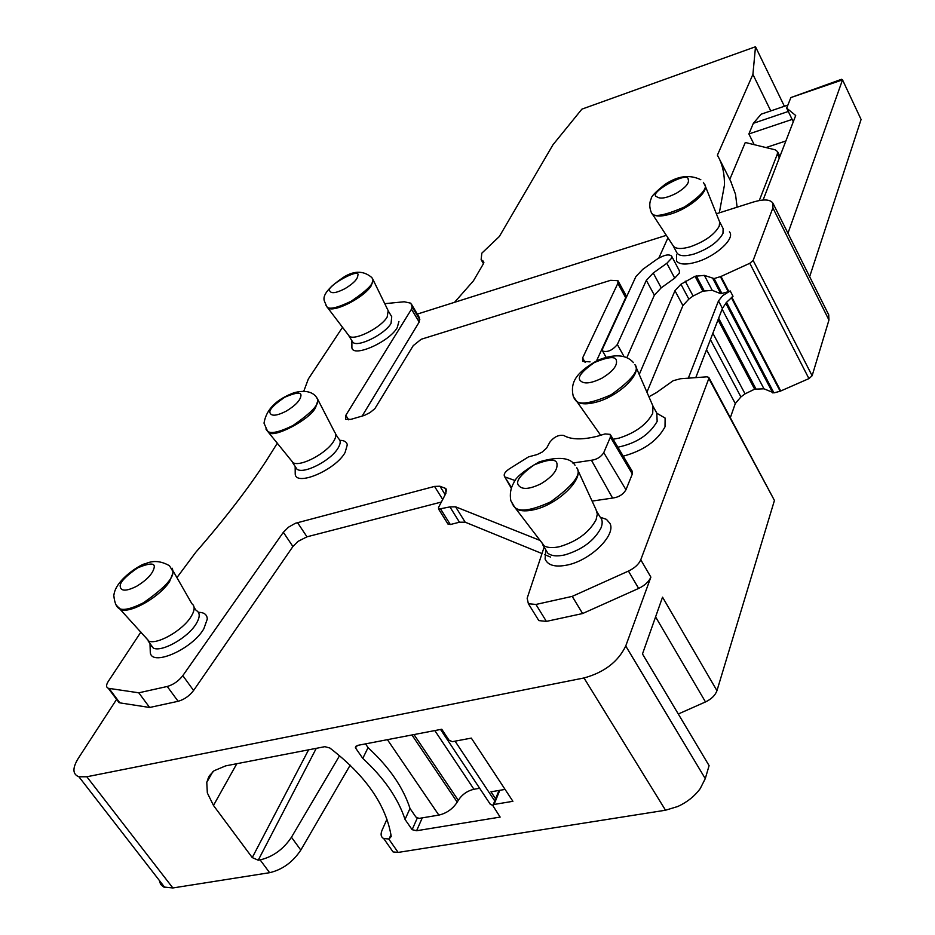 <?xml version="1.0" encoding="UTF-8"?>
<svg xmlns="http://www.w3.org/2000/svg" width="935" height="935" viewBox="0 0 935 935"><rect width="100%" height="100%" fill="white"/><g stroke="black" fill="none" stroke-linecap="round" stroke-linejoin="round"><path stroke-width="1.4" d="M487.591 800.196L490.408 804.439L492.92 805.327M479.655 788.275L473.951 789.269C467.325 790.811 462.1 794.505 458.267 800.325L457.215 802.137L411.938 734.968M387.417 739.678L438.842 815.098C446.579 813.298 452.704 808.985 457.215 802.137M438.842 815.098L419.032 818.405L415.9 817.038L410.044 808.53C403.172 787.399 389.24 767.167 368.238 747.825L365.515 743.874M505.075 789.409L490.968 791.816L495.608 798.817M290.808 459.868L293.064 462.696C300.392 467.243 326.958 453.148 333.783 441.063C336.132 437.136 336.46 434.214 334.742 432.321L317.993 399.841M295.238 466.565L296.921 469.125C303.372 474.735 331.177 460.464 338.178 447.9C340.714 443.599 340.854 440.525 338.599 438.69L335.723 434.191M339.884 440.338C344.255 440.385 346.721 441.881 347.294 444.838L345.073 452.54C335.408 470.212 295.063 487.147 295.215 473.648L295.168 466.46M626.859 357.614L654.36 295.191L661.197 287.84L674.731 278.139L679.359 273.149L679.406 270.811L671.669 256.225M384.752 303.676L404.212 301.771L410.827 303.197L412.136 306.914L411.47 309.216L345.81 415.339L345.588 419.289L350.906 419.359L364.381 415.409L370.038 412.58L374.877 408.653L413.212 345.669L421.194 339.265L610.649 280.313L617.942 280.699L617.848 283.387L582.61 357.965L582.622 361.354L590.055 361.868M303.77 391.239L308.363 378.932L342.526 327.297M176.925 577.62L195.882 552.153C224.622 519.17 248.172 488.584 266.522 460.406L277.379 443.108M540.22 540.512L455.614 506.828L449.922 506.91L438.62 509.131L438.538 507.448L445.913 493.306L445.726 488.479L439.917 486.235L434.541 486.41L295.32 523.296L288.518 527.165L283.352 532.295L182.816 675.643C178.55 681.101 173.361 684.712 167.248 686.477L138.777 692.812L108.273 688.277C106.041 687.26 106.041 684.969 108.273 681.393L140.904 632.06M648.925 396.767L656.452 392.595L673.212 380.697L680.528 378.733L706.977 376.817L708.765 377.401L708.835 378.5L640.767 559.773C638.78 564.296 634.666 568.059 628.449 571.075L572.22 596.378L535.942 604.454L528.38 603.718L527.153 598.236L544.147 547.115M716.374 213.776L753.271 202.053C763.965 198.91 770.545 199.354 773 203.386L772.883 207.909L753.154 260.444L749.8 263.284L720.99 276.456L714.095 278.572L704.371 275.381L695.044 276.269L680.937 284.24L674.965 290.703L639.236 374.491M658.836 258.037L667.952 237.794M351.887 340.691L351.887 347.539C352.577 358.093 389.147 342.093 397.235 327.636L398.929 321.441M623.236 456.175C643.432 450.682 657.352 440.899 665.019 426.816L665.124 418.062L657.013 413.375M150.243 650.97L150.266 651.601C149.927 667.567 191.71 649.895 203.807 628.846L207.29 619.087C207.102 614.587 204.146 612.331 198.419 612.331M151.482 645.571L151.108 646.529M676.543 254.787L676.578 261.075C679.558 264.652 686.185 264.979 696.446 262.045C715.965 256.459 735.681 238.226 729.405 231.857M592.089 501.09L612.589 498.063C618.631 497.315 623.084 494.545 625.971 489.765L632.329 473.975L632.037 470.924L610.649 435.091M545.76 549.78L545.093 559.036C547.875 565.476 555.355 567.463 567.545 564.974C590.768 560.194 616.223 535.007 609.982 523.448L606.441 519.357L600.375 517.254M654.36 295.191L646.33 280.336L653.226 273.008L666.83 263.296L671.494 258.329L671.564 256.015C668.747 253.864 663.792 254.998 656.721 259.404L642.742 269.362L635.882 276.608L602.596 348.778L602.596 351.034C607.54 352.518 612.46 350.333 617.345 344.501L624.077 356.609M646.33 280.336L617.345 344.501M596.986 359.87L625.69 297.681L625.749 294.946L617.942 280.687M362.114 416.11L419.207 322.037L419.406 317.643L411.622 304.483M640.767 559.773L650.877 577.129L625.737 645.991C618.105 661.781 604.185 672.44 584.001 677.969L86.838 776.763L78.926 776.786C72.521 774.297 72.287 768.161 78.248 758.402L116.594 699.392M117.366 699.555L119.844 702.863L149.647 707.479L178.106 701.297C184.218 699.567 189.384 695.967 193.592 690.486L292.912 546.519L298.043 541.365L306.984 536.819L441.355 502.048M138.777 692.812L149.647 707.479M440.759 509.259L450.331 524.523L447.853 523.845M450.331 524.523L459.471 522.221L465.162 522.174L542.008 553.567M544.602 554.63L550.528 557.05M535.942 604.454L546.391 621.389L538.817 620.595L537.251 618.07M546.391 621.389L582.61 613.535L638.64 588.431C644.846 585.439 648.925 581.675 650.877 577.129M572.22 596.378L582.61 613.535M625.737 645.991L705.271 778.633L709.092 765.636L642.485 653.962L662.541 597.173L716.958 690.685L774.437 500.447L708.835 378.5M708.788 377.389L774.437 500.447M674.965 290.703L682.912 305.581L646.926 392.174M682.912 305.581L688.838 299.083L693.092 296.009L702.898 291.147L712.225 290.329L720.803 293.707L712.926 278.653M720.99 276.456L728.868 291.556L720.803 293.707M695.78 377.635L722.416 308.433L726.366 302.496L733.017 296.29L731.299 297.575L780.152 391.239L808.927 378.605L812.129 375.753L828.959 320.027L772.883 207.909M728.868 291.556L730.223 290.937L733.017 296.29M828.667 314.756L828.959 320.027M388.633 311.589L391.742 316.696L391.04 323.405C384.799 334.379 357.567 347.808 352.857 342.257L351.992 340.854M653.203 406.62L656.767 413.036L657.165 421.393C649.404 434.775 636.314 443.365 617.871 447.199M194.118 607.516L196.163 610.403C200.207 612.589 200.207 617.053 196.163 623.82C187.993 637.67 161.895 652.455 153.328 648.107L149.986 643.514L150.266 651.613M719.447 221.443L723.129 228.607L722.977 233.411C718.255 241.92 708.683 248.78 694.249 253.969C685.133 256.587 679.371 256.248 676.963 252.964L676.788 252.637M511.48 487.579L504.608 476.64C503.275 474.174 505.321 471.287 510.755 467.967L528.52 456.876L537.099 454.574L542.019 452.189L546.624 448.087L549.827 442.185C554.081 436.855 558.721 434.611 563.758 435.476C571.203 439.777 582.552 439.988 597.804 436.119L605.097 433.922L610.216 434.366L610.415 437.077L603.765 452.622C601.065 456.946 596.951 459.494 591.434 460.254L612.589 498.063M572.793 463.024L591.434 460.254M505.391 477.095L515.197 480.578M597.021 511.854L599.873 516.704C602.514 519.381 602.888 523.133 600.995 527.948C594.251 540.675 582.213 549.663 564.869 554.899C557.143 556.606 551.475 556.056 547.852 553.24L545.245 548.927M417.384 314.067L666.328 235.34M780.152 391.239L773.923 392.887L726.518 302.321M722.136 309.181L763.965 388.808L773.923 392.887M763.965 388.808L754.65 389.182L745.043 393.857L740.917 396.919L735.296 403.546L730.387 417.548M678.284 714.001L705.493 701.94C711.453 699.064 715.275 695.313 716.958 690.685M784.395 106.274L755.503 46.75L581.886 109.15L552.947 144.808L499.348 236.497L481.817 253.186L481.128 259.685L483.617 261.391L483.36 263.857L473.414 280.862L454.55 302.309M719.331 212.841L724.403 185.329C724.648 175.102 722.895 166.138 719.12 158.436L717.39 155.187L752.909 74.391L755.503 46.75M705.271 778.633L700.175 788.684C694.541 796.293 687.073 802.23 677.793 806.496L665.521 810.224L398.146 852.416L393.051 851.925L390.479 848.22M350.181 765.169L300.813 850.079C292.807 862.128 282.417 869.667 269.631 872.694L172.858 887.958L163.543 886.988L160.598 884.323L159.301 880.384M688.324 378.172L718.477 300.906L722.708 295.635L730.223 290.937M729.767 179.427L745.288 142.482L775.08 149.799L777.476 151.517L777.359 154.041L759.29 200.534M737.119 207.184L735.506 194.27L730.714 181.308M348.089 334.636L349.304 336.238C354.786 340.959 381.048 327.671 387.16 317.047L388.189 310.712L373.088 279.752M613.126 439.24L619.04 438.118C635.508 432.776 646.728 424.525 652.7 413.387L652.969 406.094L635.695 366.345M599.873 434.144L600.41 435.383M144.82 636.49L149.074 641.293C158.412 644.414 183.131 629.909 191.056 616.656C194.854 610.426 195.135 606.114 191.897 603.741L173.314 571.332M673.025 245.519L673.562 246.349C676.309 249.084 681.931 249.201 690.439 246.711C704.885 241.487 714.492 234.638 719.237 226.153L719.658 222.004L704.943 185.177M540.243 540.547L544.287 545.97C548.003 547.91 553.204 548.12 559.878 546.601C577.234 541.318 589.319 532.331 596.109 519.638L597.325 514.098L596.039 509.657M208.026 778.271L208.634 779.077M770.767 110.914L752.909 74.391M788.287 111.464L753.353 123.303L748.877 133.962L754.194 144.668M753.353 123.303L761.125 114.199L787.889 105.082M316.275 748.327L258.224 860.212L260.129 859.896C272.938 856.846 283.387 849.296 291.463 837.246L339.58 755.667M258.224 860.212L252.251 857.582L308.597 749.823M236.812 763.708L213.472 805.456L252.251 857.582M213.484 805.444L207.336 792.95L206.775 782.291L209.288 775.875L214.057 770.756L225.651 765.87L324.889 746.668L329.868 748.023C365.725 775.629 386.178 805.128 391.227 836.498L389.053 838.987L390.97 834.768M386.961 819.189L382.018 830.35C380.393 834.324 380.954 837.07 383.712 838.566L389.053 838.987M368.074 747.591L362.78 758.39L355.393 747.731L357.614 745.394L441.752 729.242L449.057 740.24L452.365 741.665L471.322 738.112L512.906 801.307L494.054 804.462L492.874 805.538M362.78 758.39C383.958 777.873 398.053 798.221 405.042 819.434L412.125 829.672L416.601 830.736L500.143 817.085L492.862 805.643M765.987 147.566L785.867 140.975M748.877 133.962L792.144 119.411L793.277 121.76M790.87 97.567L841.617 79.265L842.529 79.872L790.87 97.567L786.674 108.144L792.144 119.411M355.393 747.731L356.282 745.966M412.125 829.672L417.255 818.113M405.042 819.434L410.009 808.413M763.077 200.043L795.697 115.508L786.674 108.144M809.652 276.69L861.088 119.481L842.529 79.872L787.96 233.247M455.076 741.163L494.732 800.956M434.822 730.574L473.951 789.269M413.995 734.571L458.267 800.325M292.865 425.577C311.565 412.697 319.793 403.908 317.549 399.222L315.901 396.428C311.507 391.379 304.261 390.14 294.174 392.688C276.269 399.339 266.218 409.507 264.009 423.158L267.574 431.245C270.869 434.039 279.296 432.157 292.865 425.577M265.856 428.966L268.801 432.391C273.125 438.772 310.408 419.476 315.621 407.438L318.029 400.063L317.245 398.111M266.475 429.913L293.064 462.696M286.157 411.19C295.518 405.498 300.451 400.285 300.953 395.563C301.339 391.905 295.939 392.455 284.766 397.235C273.873 404.703 268.941 409.869 269.97 412.744C271.314 416.449 276.713 415.923 286.157 411.19M674.731 278.139L666.83 263.296M653.226 273.008L661.197 287.84M585.158 362.464L582.61 357.965M625.69 297.681L617.848 283.387M348.673 419.827L345.81 415.339M419.207 322.037L411.47 309.216M419.85 319.723L412.136 306.914M419.406 317.643L411.716 304.857M109.068 688.476L119.844 702.863M167.248 686.477L178.106 701.297M182.816 675.643L193.592 690.486M292.912 546.519L283.352 532.295M297.494 522.583L306.984 536.819M442.699 499.465L434.541 486.41M439.917 486.235L445.189 494.685M446.649 491.015L444.733 487.93M459.471 522.221L449.922 506.91M455.614 506.828L465.162 522.174M628.449 571.075L638.64 588.431M680.937 284.24L688.838 299.083M693.092 296.009L685.215 281.166M695.044 276.269L702.898 291.147M696.318 275.883L704.16 290.773M704.371 275.381L712.225 290.329M714.095 278.572L721.984 293.648M720.406 276.678L728.283 291.778M749.8 263.284L808.927 378.605M731.824 297.213L780.737 391.029M753.154 260.444L812.129 375.753M610.415 437.077L632.329 473.975M603.765 452.622L625.971 489.765M86.838 776.763L172.858 887.958M705.493 701.94L655.575 616.89M584.001 677.969L665.521 810.224M722.416 308.433L718.477 300.906M779.299 157.98L777.359 154.041M482.939 260.923L483.874 262.548M725.77 303.185L772.754 392.899M718.653 318.227L755.901 388.843M718.033 319.817L754.65 389.182M712.867 333.246L745.043 393.857M710.413 339.615L740.917 396.919M706.521 349.725L735.296 403.546M398.146 852.416L388.773 839.034M260.129 859.896L269.631 872.694M300.813 850.079L291.463 837.246M326.549 306.4L327.799 307.895C333.865 313.026 364.077 297.646 371.253 285.724L373.1 279.81L372.574 278.688M574.826 399.362L576.801 401.629C580.752 404.341 587.18 404.528 596.062 402.19C617.696 396.732 641.153 374.841 635.449 365.784L635.251 365.363M116.758 605.892L121.223 609.819C131.718 613.138 160.271 596.39 169.609 581.453L173.326 572.08L172.18 568.223M651.648 213.028L652.163 213.776C655.201 216.756 661.594 216.768 671.342 213.799C689.06 208.4 708.052 192.516 705.142 185.691L703.389 182.395M513.338 505.905L516.845 509.189C521.029 511.281 526.943 511.41 534.598 509.575C557.505 504.433 583.218 479.772 577.398 468.949L576.673 467.605M499.793 790.309L494.054 804.462M416.601 830.736L422.281 817.856M351.139 301.257C367.841 289.944 375.017 282.522 372.668 279.027L371.826 277.555C363.937 270.799 354.833 270.495 344.501 276.631C328.536 287.267 321.874 295.542 324.538 301.456L326.888 306.855C329.155 309.777 337.231 307.919 351.139 301.257M325.999 305.546L349.304 336.238M574.067 398.088L575.212 399.806C578.578 405.404 590.546 403.733 611.104 394.78C632.037 379.832 639.949 369.757 634.853 364.568M116.034 604.851L119.551 608.685C123.887 610.59 131.835 608.627 143.406 602.794C164.385 588.15 174.179 577.608 172.765 571.192L169.469 565.745C161.206 561.012 153.375 560.275 146 563.513C141.641 563.571 115.648 579.384 113.941 594.894M651.391 212.596C652.887 217.715 663.908 215.845 684.478 206.986C701.332 195.567 707.994 187.958 704.476 184.148M512.17 503.825L514.682 507.237C519.556 512.286 531.489 510.522 550.493 501.943C573.038 485.651 581.827 474.314 576.86 467.909M344.933 288.681C353.337 283.597 357.637 279.203 357.836 275.486C361.132 266.65 324.083 287.267 329.891 291.042C331.376 293.824 336.39 293.029 344.933 288.681M616.34 360.22C615.335 356.118 608.007 356.889 594.356 362.535C582.178 371.148 577.398 377.062 580.016 380.264C583.417 384.39 590.756 383.677 602.07 378.114C612.846 371.487 617.603 365.527 616.34 360.22M136.568 586.315C146.935 579.981 152.802 573.739 154.17 567.58C155.21 562.823 149.74 562.893 137.772 567.802C125.57 576.252 119.715 582.447 120.194 586.362C120.837 591.399 126.295 591.387 136.568 586.315M688.16 179.275C688.604 170.345 646.997 193.428 656.744 196.701C660.063 199.319 666.632 198.162 676.437 193.229C685.717 187.584 689.621 182.933 688.16 179.275M556.944 463.55C556.161 458.676 548.553 459.132 534.119 464.905C521.029 474.279 515.723 480.929 518.212 484.856C521.45 489.928 529.07 489.543 541.096 483.711C552.643 476.581 557.926 469.861 556.944 463.55M440.549 729.475L490.408 804.439M296.921 469.125L292.456 462.346M606.055 357.182L602.631 351.081M108.273 688.277L119.049 702.664M445.761 488.502L446.568 489.811M438.62 509.131L448.181 524.371M528.38 603.718L538.817 620.595M773.035 203.374L828.854 315.118M504.608 476.64L511.27 488.152M78.926 776.786L164.864 887.56M352.857 342.257L348.942 335.945M153.328 648.107L148.139 640.978M676.963 252.964L673.177 245.8M547.852 553.24L542.873 545.011M481.163 259.72L483.453 263.693M719.155 158.506L731.509 182.863M393.086 851.925L383.712 838.566M777.488 151.505L779.907 156.414M600.691 435.301L573.295 396.463C569.906 381.959 576.474 372.434 597.5 360.384C614.202 353.664 626.205 354.4 633.486 362.616M149.074 641.293L119.551 608.685C116.536 607.446 114.643 603.157 113.848 595.805M673.562 246.349L651.239 212.362C649.299 207.243 649.287 202.685 651.192 198.664C651.122 196.549 655.68 191.827 664.867 184.522C677.653 175.862 689.644 174.272 700.829 179.742M596.051 509.668L577.713 469.873M544.287 545.97L514.682 507.237L510.802 500.681C509.657 494.019 510.65 488.047 513.794 482.776C515.407 477.68 523.88 470.714 539.226 461.867C558.359 456.315 570.303 457.449 575.06 465.291M212.771 771.796L206.787 782.314M355.417 747.474L356.083 746.13M493.096 805.012L498.998 790.449"/></g></svg>
